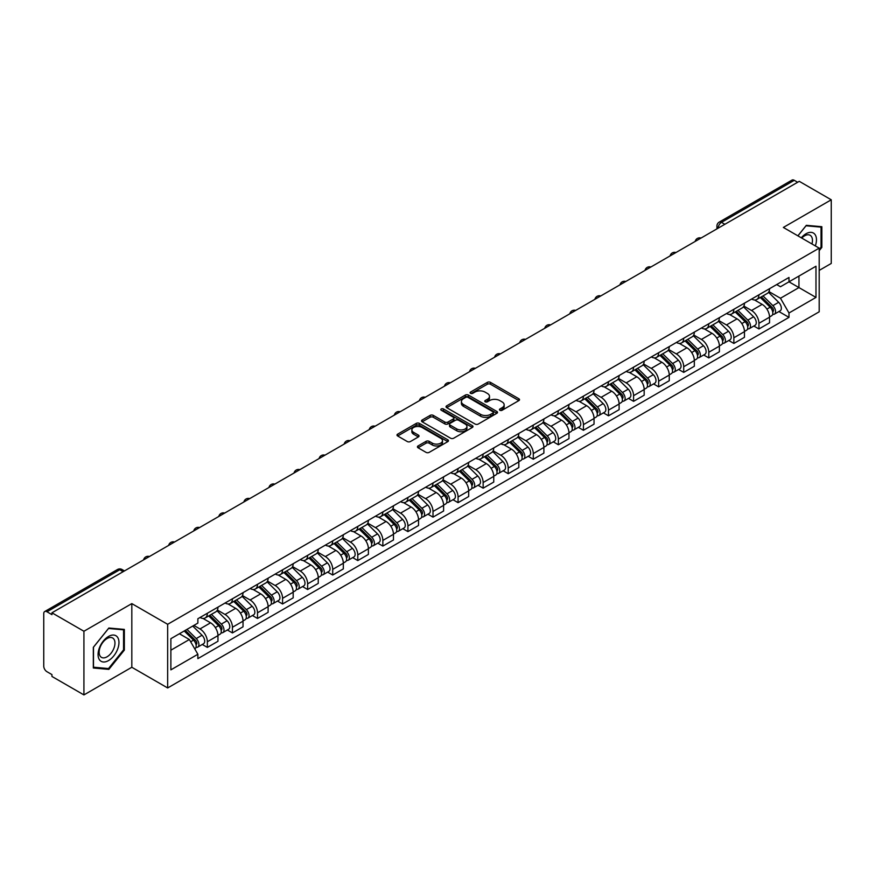 <?xml version="1.0" encoding="UTF-8"?>
<svg xmlns="http://www.w3.org/2000/svg" width="875" height="875" viewBox="0 0 875 875"><rect width="100%" height="100%" fill="white"/><g stroke="black" fill="none" stroke-linecap="round" stroke-linejoin="round"><path stroke-width="1.31" d="M499.898 410.266A1.564 0.897 0 0 0 502.108 410.266L518.875 400.586A2.231 1.291 0 0 0 519.52 399.678A2.231 1.291 0 0 0 518.875 398.77L490.481 382.375A2.231 1.291 0 0 0 487.32 382.375L470.564 392.055A1.564 0.897 0 0 0 470.105 392.689A1.564 0.897 0 0 0 470.564 393.323A1.564 0.897 0 0 0 472.773 393.323L474.939 392.077A7.142 4.123 0 0 1 485.034 392.077L487.397 393.444A7.142 4.123 0 0 1 489.497 396.353A7.142 4.123 0 0 1 487.397 399.273L485.231 400.52A1.564 0.897 0 0 0 484.772 401.155A1.564 0.897 0 0 0 485.231 401.8A1.564 0.897 0 0 0 487.441 401.8L489.606 400.542A7.142 4.123 0 0 1 499.702 400.542L502.075 401.909A7.142 4.123 0 0 1 504.164 404.83A7.142 4.123 0 0 1 502.075 407.739L499.898 408.997A1.564 0.897 0 0 0 499.45 409.631A1.564 0.897 0 0 0 499.898 410.266L499.898 408.997M418.064 445.944A2.231 1.291 0 0 0 417.419 446.852A2.231 1.291 0 0 0 418.064 447.77L426.037 452.364A2.231 1.291 0 0 0 429.188 452.364L447.803 441.623A2.231 1.291 0 0 0 448.459 440.705A2.231 1.291 0 0 0 447.803 439.797L419.409 423.402A2.231 1.291 0 0 0 416.259 423.402L397.644 434.153A2.231 1.291 0 0 0 396.987 435.061A2.231 1.291 0 0 0 397.644 435.969L407.258 441.525A2.231 1.291 0 0 0 410.419 441.525L418.381 436.931A2.231 1.291 0 0 0 419.038 436.023A2.231 1.291 0 0 0 418.381 435.105L413.613 432.348A5.972 3.445 0 0 1 411.863 429.92A5.972 3.445 0 0 1 415.548 426.738A5.972 3.445 0 0 1 422.056 427.481L440.748 438.277A5.972 3.445 0 0 1 442.498 440.705A5.972 3.445 0 0 1 438.812 443.887A5.972 3.445 0 0 1 432.305 443.144L429.188 441.35A2.231 1.291 0 0 0 426.037 441.35L418.064 445.944L418.064 447.77L426.037 443.198L426.037 441.35M167.661 624.302L131.819 603.608L83.923 631.258L51.942 612.795L799.269 181.333L831.25 199.795L783.355 227.445L819.197 248.139L167.661 624.302L167.661 687.958L819.197 311.795L819.197 248.139M475.092 424.047A2.231 1.291 0 0 0 478.253 424.047L496.869 413.295A2.231 1.291 0 0 0 497.514 412.388A2.231 1.291 0 0 0 496.869 411.469L468.475 395.084A2.231 1.291 0 0 0 465.314 395.084L446.698 405.825A2.231 1.291 0 0 0 446.042 406.733A2.231 1.291 0 0 0 446.698 407.652L475.092 424.047M441.886 410.605A1.564 0.897 0 0 1 443.472 410.823L443.472 408.964L472.336 425.633A2.231 1.291 0 0 1 472.992 426.552A2.231 1.291 0 0 1 472.336 427.459L453.72 438.2A2.231 1.291 0 0 1 450.57 438.2L422.166 421.816L430.139 417.244L430.139 415.384L422.166 419.989A2.231 1.291 0 0 0 421.52 420.897A2.231 1.291 0 0 0 422.166 421.816L422.166 419.989M430.139 417.244A2.231 1.291 0 0 1 433.289 417.244L433.289 415.384A2.231 1.291 0 0 0 430.139 415.384M433.289 415.384L444.806 422.034A2.231 1.291 0 0 0 447.967 422.034L453.25 418.983A2.231 1.291 0 0 0 453.895 418.075A2.231 1.291 0 0 0 453.25 417.167L441.262 410.244A1.564 0.897 0 0 1 440.803 409.609A1.564 0.897 0 0 1 441.766 408.778A1.564 0.897 0 0 1 443.472 408.964M83.923 631.258L83.923 694.914L51.942 676.452L51.942 674.592L46.966 671.716A4.55 2.625 -120 0 1 43.75 666.148L43.75 613.627A4.55 2.625 -120 0 1 44.691 611.548L117.491 569.516A4.55 2.625 60 0 1 119.766 569.745L46.966 611.778A4.55 2.625 -120 0 0 44.691 611.548M819.197 270.408L831.25 263.452L831.25 199.795M83.923 694.914L131.819 667.264L167.661 687.958M51.942 612.795L51.942 614.655L46.966 611.778M724.861 224.295L721.481 222.348A4.55 2.625 60 0 0 719.206 222.119L792.017 180.086A4.55 2.625 60 0 1 794.281 180.316L721.481 222.348A4.55 2.625 120 0 0 718.266 227.916L718.266 228.102M797.661 182.262L794.281 180.316M758.931 294.809A10.456 6.037 60 0 1 756.766 299.502L767.375 293.377A10.456 6.037 -120 0 0 769.541 288.684M743.87 306.075L751.538 310.494A10.456 6.037 60 0 1 758.931 323.302L769.541 317.177A10.456 6.037 -120 0 0 762.147 304.369L754.545 299.983M769.541 317.177L769.541 322.831L758.931 328.956L753.845 326.025M756.766 299.502A10.456 6.037 60 0 1 751.614 299.031M758.931 323.302L758.931 328.956M733.852 309.291A10.456 6.037 60 0 1 731.697 313.983L742.295 307.858A10.456 6.037 -120 0 0 744.461 303.166M728.777 340.495L733.863 343.438L744.461 337.312L744.461 331.647A10.456 6.037 -120 0 0 737.067 318.85L729.477 314.464M731.697 313.983A10.456 6.037 60 0 1 726.545 313.512M718.802 320.545L726.469 324.964A10.456 6.037 60 0 1 733.863 337.772L733.863 343.438M708.783 323.761A10.456 6.037 60 0 1 706.617 328.453L717.227 322.328A10.456 6.037 -120 0 0 719.392 317.636M703.697 354.977L708.783 357.908L719.392 351.783L719.392 346.128A10.456 6.037 -120 0 0 711.998 333.32L704.408 328.934M706.617 328.453A10.456 6.037 60 0 1 701.477 327.983M693.733 335.016L701.389 339.445A10.456 6.037 60 0 1 708.783 352.253L708.783 357.908M683.714 338.242A10.456 6.037 60 0 1 681.548 342.934L692.158 336.809A10.456 6.037 -120 0 0 694.323 332.117M678.628 369.447L683.714 372.378L694.323 366.264L694.323 360.598A10.456 6.037 -120 0 0 686.93 347.791L679.339 343.416M681.548 342.934A10.456 6.037 60 0 1 676.397 342.453M668.664 349.497L676.32 353.916A10.456 6.037 60 0 1 683.714 366.723L683.714 372.378M658.645 352.713A10.456 6.037 60 0 1 656.48 357.405L667.089 351.28A10.456 6.037 -120 0 0 669.255 346.587M653.559 383.917L658.645 386.859L669.255 380.734L669.255 375.069A10.456 6.037 -120 0 0 661.861 362.272L654.27 357.886M656.48 357.405A10.456 6.037 60 0 1 651.328 356.934M643.584 363.967L651.252 368.397A10.456 6.037 60 0 1 658.645 381.194L658.645 386.859M633.566 367.183A10.456 6.037 60 0 1 631.411 371.875L642.009 365.761A10.456 6.037 -120 0 0 644.175 361.058M628.491 398.398L633.577 401.33L644.175 395.205L644.175 389.55A10.456 6.037 -120 0 0 636.781 376.742L629.191 372.356M631.411 371.875A10.456 6.037 60 0 1 626.259 371.405M618.516 378.448L626.183 382.867A10.456 6.037 60 0 1 633.577 395.675L633.577 401.33M608.497 381.664A10.456 6.037 60 0 1 606.331 386.356L616.941 380.231A10.456 6.037 -120 0 0 619.106 375.539M603.411 412.869L608.497 415.811L619.106 409.686L619.106 404.02A10.456 6.037 -120 0 0 611.712 391.223L604.122 386.838M606.331 386.356A10.456 6.037 60 0 1 601.191 385.886M593.447 392.919L601.103 397.337A10.456 6.037 60 0 1 608.497 410.145L608.497 415.811M583.428 396.134A10.456 6.037 60 0 1 581.263 400.827L591.872 394.702A10.456 6.037 -120 0 0 594.038 390.009M578.342 427.35L583.428 430.281L594.038 424.156L594.038 418.502A10.456 6.037 -120 0 0 586.644 405.694L579.053 401.308M581.263 400.827A10.456 6.037 60 0 1 576.111 400.356M568.378 407.4L576.034 411.819A10.456 6.037 60 0 1 583.428 424.627L583.428 430.281M558.359 410.616A10.456 6.037 60 0 1 556.194 415.308L566.803 409.183A10.456 6.037 -120 0 0 568.969 404.491M553.273 441.82L558.359 444.762L568.969 438.638L568.969 432.972A10.456 6.037 -120 0 0 561.575 420.164L553.984 415.789M556.194 415.308A10.456 6.037 60 0 1 551.042 414.837M543.298 421.87L550.966 426.289A10.456 6.037 60 0 1 558.359 439.097L558.359 444.762M533.291 425.086A10.456 6.037 60 0 1 531.125 429.778L541.723 423.653A10.456 6.037 -120 0 0 543.889 418.961M528.205 456.302L533.291 459.233L543.889 453.108L543.889 447.453A10.456 6.037 -120 0 0 536.495 434.645L528.905 430.259M531.125 429.778A10.456 6.037 60 0 1 525.973 429.308M518.23 436.341L525.897 440.77A10.456 6.037 60 0 1 533.291 453.567L533.291 459.233M508.211 439.556A10.456 6.037 60 0 1 506.045 444.259L516.655 438.134A10.456 6.037 -120 0 0 518.82 433.442M503.125 470.772L508.211 473.703L518.82 467.578L518.82 461.923A10.456 6.037 -120 0 0 511.427 449.116L503.836 444.73M506.045 444.259A10.456 6.037 60 0 1 500.905 443.778M493.161 450.822L500.817 455.241A10.456 6.037 60 0 1 508.211 468.048L508.211 473.703M483.142 454.038A10.456 6.037 60 0 1 480.977 458.73L491.586 452.605A10.456 6.037 -120 0 0 493.752 447.912M478.056 485.242L483.142 488.184L493.752 482.059L493.752 476.394A10.456 6.037 -120 0 0 486.358 463.597L478.767 459.211M480.977 458.73A10.456 6.037 60 0 1 475.836 458.259M468.092 465.292L475.748 469.722A10.456 6.037 60 0 1 483.142 482.519L483.142 488.184M458.073 468.508A10.456 6.037 60 0 1 455.908 473.2L466.517 467.075A10.456 6.037 -120 0 0 468.683 462.383M452.988 499.723L458.073 502.655L468.683 496.53L468.683 490.875A10.456 6.037 -120 0 0 461.289 478.067L453.698 473.681M455.908 473.2A10.456 6.037 60 0 1 450.756 472.73M443.013 479.773L450.68 484.192A10.456 6.037 60 0 1 458.073 497L458.073 502.655M433.005 482.989A10.456 6.037 60 0 1 430.839 487.681L441.438 481.556A10.456 6.037 -120 0 0 443.603 476.864M427.919 514.194L433.005 517.136L443.603 511.011L443.603 505.345A10.456 6.037 -120 0 0 436.209 492.537L428.619 488.162M430.839 487.681A10.456 6.037 60 0 1 425.688 487.211M417.944 494.244L425.611 498.663A10.456 6.037 60 0 1 433.005 511.47L433.005 517.136M407.925 497.459A10.456 6.037 60 0 1 405.759 502.152L416.369 496.027A10.456 6.037 -120 0 0 418.534 491.334M402.839 528.675L407.925 531.606L418.534 525.481L418.534 519.827A10.456 6.037 -120 0 0 411.141 507.019L403.55 502.633M405.759 502.152A10.456 6.037 60 0 1 400.619 501.681M392.875 508.714L400.531 513.144A10.456 6.037 60 0 1 407.925 525.952L407.925 531.606M382.856 511.941A10.456 6.037 60 0 1 380.691 516.633L391.3 510.508A10.456 6.037 -120 0 0 393.466 505.816M377.77 543.145L382.856 546.077L393.466 539.962L393.466 534.297A10.456 6.037 -120 0 0 386.072 521.489L378.481 517.114M380.691 516.633A10.456 6.037 60 0 1 375.55 516.152M367.806 523.195L375.462 527.614A10.456 6.037 60 0 1 382.856 540.422L382.856 546.077M357.788 526.411A10.456 6.037 60 0 1 355.622 531.103L366.231 524.978A10.456 6.037 -120 0 0 368.397 520.286M352.702 557.616L357.788 560.558L368.397 554.433L368.397 548.767A10.456 6.037 -120 0 0 361.003 535.97L353.413 531.584M355.622 531.103A10.456 6.037 60 0 1 350.47 530.633M342.727 537.666L350.394 542.095A10.456 6.037 60 0 1 357.788 554.892L357.788 560.558M332.719 540.881A10.456 6.037 60 0 1 330.553 545.573L341.152 539.459A10.456 6.037 -120 0 0 343.317 534.756M327.633 572.097L332.719 575.028L343.317 568.903L343.317 563.248A10.456 6.037 -120 0 0 335.923 550.441L328.333 546.055M330.553 545.573A10.456 6.037 60 0 1 325.402 545.103M317.658 552.147L325.325 556.566A10.456 6.037 60 0 1 332.719 569.373L332.719 575.028M307.639 555.362A10.456 6.037 60 0 1 305.473 560.055L316.083 553.93A10.456 6.037 -120 0 0 318.248 549.238M302.553 586.567L307.639 589.509L318.248 583.384L318.248 577.719A10.456 6.037 -120 0 0 310.855 564.922L303.264 560.536M305.473 560.055A10.456 6.037 60 0 1 300.333 559.584M292.589 566.617L300.245 571.036A10.456 6.037 60 0 1 307.639 583.844L307.639 589.509M282.57 569.833A10.456 6.037 60 0 1 280.405 574.525L291.014 568.4A10.456 6.037 -120 0 0 293.18 563.708M277.484 601.048L282.57 603.98L293.18 597.855L293.18 592.2A10.456 6.037 -120 0 0 285.786 579.392L278.195 575.006M280.405 574.525A10.456 6.037 60 0 1 275.264 574.055M267.52 581.087L275.177 585.517A10.456 6.037 60 0 1 282.57 598.325L282.57 603.98M257.502 584.314A10.456 6.037 60 0 1 255.336 589.006L265.945 582.881A10.456 6.037 -120 0 0 268.111 578.189M252.416 615.519L257.502 618.461L268.111 612.336L268.111 606.67A10.456 6.037 -120 0 0 260.717 593.863L253.127 589.488M255.336 589.006A10.456 6.037 60 0 1 250.184 588.536M242.452 595.569L250.108 599.987A10.456 6.037 60 0 1 257.502 612.795L257.502 618.461M232.433 598.784A10.456 6.037 60 0 1 230.267 603.477L240.866 597.352A10.456 6.037 -120 0 0 243.031 592.659M227.347 629.989L232.433 632.931L243.031 626.806L243.031 621.152A10.456 6.037 -120 0 0 235.637 608.344L228.047 603.958M230.267 603.477A10.456 6.037 60 0 1 225.116 603.006M217.372 610.039L225.039 614.469A10.456 6.037 60 0 1 232.433 627.266L232.433 632.931M207.353 613.255A10.456 6.037 60 0 1 205.188 617.958L215.797 611.833A10.456 6.037 -120 0 0 217.963 607.141M202.267 644.47L207.353 647.402L217.963 641.277L217.963 635.622A10.456 6.037 -120 0 0 210.569 622.814L202.978 618.428M205.188 617.958A10.456 6.037 60 0 1 200.047 617.477M193.856 625.417L199.959 628.939A10.456 6.037 60 0 1 207.353 641.747L207.353 647.402M776.683 284.561L780.467 286.738L815.981 266.23L798.952 276.073L798.952 287.58L780.467 298.244L768.95 291.594M170.877 650.191L189.361 639.516L197.87 654.27L170.877 669.856L170.877 638.684L197.87 623.098L197.87 618.734L788.988 277.463L788.988 281.827L815.981 297.413L788.988 312.998L780.467 298.244M815.981 266.23L815.981 297.413M197.87 654.27L197.87 658.634L788.988 317.363L788.988 312.998M819.197 250.688L821.844 247.395L821.844 226.713L806.334 225.323L797.891 235.834M131.819 603.608L131.819 667.264M93.33 667.997L108.839 669.386L124.348 650.092L124.348 629.409L108.839 628.02L93.33 647.314L93.33 667.997M189.361 639.516L179.397 633.763M778.914 311.544L788.988 317.363M821.045 246.925L821.844 247.395M107.198 668.434L108.839 669.386M123.55 649.622L124.348 650.092M500.522 410.484L502.075 409.598A7.142 4.123 0 0 0 504.164 406.678L504.164 404.83M489.497 396.353L489.497 398.212A7.142 4.123 0 0 1 487.397 401.122L485.855 402.019M518.842 400.608L490.481 384.234A2.231 1.291 0 0 0 487.32 384.234L471.188 393.542M496.836 413.317L468.475 396.933A2.231 1.291 0 0 0 465.314 396.933L446.731 407.663M492.92 413.022A1.564 0.897 0 0 0 493.38 412.388A1.564 0.897 0 0 0 492.92 411.742L467.994 397.359A1.564 0.897 0 0 0 465.784 397.359L463.498 398.672A7.142 4.123 0 0 0 461.409 401.592A7.142 4.123 0 0 0 463.498 404.502L480.539 414.345A7.142 4.123 0 0 0 490.634 414.345L492.92 413.022L492.92 414.881A1.564 0.897 0 0 0 493.38 414.236L493.38 412.388M461.409 401.592L461.409 403.452A7.142 4.123 0 0 0 463.498 406.361L463.498 404.502M492.92 414.881L490.634 416.194A7.142 4.123 0 0 1 480.539 416.194L463.498 406.361M433.289 417.244L444.806 423.894A2.231 1.291 0 0 0 447.967 423.894L453.25 420.842A2.231 1.291 0 0 0 453.895 419.934L453.895 418.075M443.472 410.823L472.303 427.47M456.761 428.936A5.972 3.445 0 0 0 463.258 429.68A5.972 3.445 0 0 0 466.944 426.497A5.972 3.445 0 0 0 465.194 424.069L458.609 420.262A2.231 1.291 0 0 0 455.459 420.262L450.166 423.314A2.231 1.291 0 0 0 449.52 424.222A2.231 1.291 0 0 0 450.166 425.13L456.761 428.936L456.761 430.795A5.972 3.445 0 0 0 463.258 431.539A5.972 3.445 0 0 0 466.944 428.356L466.944 426.497M449.52 424.222L449.52 426.081A2.231 1.291 0 0 0 450.166 426.989L450.166 425.13M456.761 430.795L450.166 426.989M442.498 440.705L442.498 442.564A5.972 3.445 0 0 1 438.812 445.747A5.972 3.445 0 0 1 432.305 445.003L429.188 443.198A2.231 1.291 0 0 0 426.037 443.198M411.863 429.92L411.863 431.769A5.972 3.445 0 0 0 413.613 434.208L413.613 432.348M418.381 435.105L418.381 436.931L413.613 434.208M447.77 441.634L419.409 425.261A2.231 1.291 0 0 0 416.259 425.261L397.666 435.991M760.277 297.478L770.153 307.223A5.688 3.281 60 0 1 771.652 315.744L769.53 316.969M762.245 299.425L766.434 301.842M761.37 296.844L772.188 307.519A2.723 1.575 60 0 1 772.909 311.598A2.723 1.575 60 0 1 772.658 311.697M763.011 295.903L772.887 305.648A5.688 3.281 60 0 1 774.386 314.158A5.688 3.281 60 0 1 772.669 314.344M768.534 292.305L778.673 302.302A5.688 3.281 60 0 1 780.172 310.822L774.386 314.158M735.208 311.948L745.084 321.694A5.688 3.281 60 0 1 746.583 330.214L744.461 331.439M737.177 313.895L741.366 316.312M736.302 311.314L747.119 321.989A2.723 1.575 60 0 1 747.841 326.08A2.723 1.575 60 0 1 747.589 326.178M737.942 310.373L747.819 320.119A5.688 3.281 60 0 1 749.317 328.639A5.688 3.281 60 0 1 747.6 328.814M743.466 306.775L753.605 316.783A5.688 3.281 60 0 1 755.103 325.292L749.317 328.639M710.139 326.43L720.016 336.175A5.688 3.281 60 0 1 721.514 344.684L719.392 345.909M712.108 328.366L716.297 330.783M711.233 325.795L722.05 336.459A2.723 1.575 60 0 1 722.761 340.55A2.723 1.575 60 0 1 722.52 340.648M712.862 324.844L722.739 334.589A5.688 3.281 60 0 1 724.237 343.109A5.688 3.281 60 0 1 722.531 343.295M718.397 321.256L728.525 331.253A5.688 3.281 60 0 1 730.023 339.773L724.237 343.109M815.336 245.908A14.777 8.531 120 0 0 815.062 234.566A14.777 8.531 120 0 0 801.281 237.803M811.945 243.95A11.189 6.453 120 0 0 811.398 236.458A11.189 6.453 120 0 0 810.141 235.287A11.189 6.453 120 0 0 801.741 238.066M797.923 235.856L806.017 225.783L821.045 227.128L821.045 247.166L819.197 249.463M820.05 226.548L821.045 227.128M117.567 637.262A14.777 8.531 120 0 0 103.294 641.091A14.777 8.531 120 0 0 99.466 659.772A14.777 8.531 120 0 0 113.739 655.955A14.777 8.531 120 0 0 117.567 637.262M113.903 639.155A11.189 6.453 120 0 0 112.645 637.984A11.189 6.453 120 0 0 102.233 643.213A11.189 6.453 120 0 0 100.198 656.195A11.189 6.453 120 0 0 101.456 657.355A11.189 6.453 120 0 0 111.869 652.138A11.189 6.453 120 0 0 113.903 639.155M108.522 668.555L93.494 667.209L93.494 647.172L108.522 628.48L123.55 629.825L123.55 649.862L108.522 668.555M122.544 629.245L123.55 629.825M685.059 340.9L694.936 350.645A5.688 3.281 60 0 1 696.434 359.166L694.323 360.391M687.028 342.847L691.217 345.264M686.164 340.266L696.97 350.941A2.723 1.575 60 0 1 697.692 355.031A2.723 1.575 60 0 1 697.441 355.13M687.794 339.325L697.67 349.07A5.688 3.281 60 0 1 699.169 357.591A5.688 3.281 60 0 1 697.452 357.766M693.328 335.727L703.456 345.723A5.688 3.281 60 0 1 704.955 354.244L699.169 357.591M659.991 355.381L669.867 365.116A5.688 3.281 60 0 1 671.366 373.636L669.244 374.861M661.959 357.317L666.148 359.734M661.084 354.747L671.902 365.411A2.723 1.575 60 0 1 672.623 369.502A2.723 1.575 60 0 1 672.372 369.6M662.725 353.795L672.602 363.541A5.688 3.281 60 0 1 674.1 372.061A5.688 3.281 60 0 1 672.383 372.247M668.248 350.208L678.388 360.205A5.688 3.281 60 0 1 679.886 368.725L674.1 372.061M634.922 369.852L644.798 379.597A5.688 3.281 60 0 1 646.297 388.117L644.175 389.342M636.891 371.798L641.08 374.216M636.016 369.217L646.833 379.892A2.723 1.575 60 0 1 647.555 383.983A2.723 1.575 60 0 1 647.303 384.081M637.656 368.277L647.533 378.022A5.688 3.281 60 0 1 649.031 386.531A5.688 3.281 60 0 1 647.314 386.717M643.18 364.678L653.319 374.675A5.688 3.281 60 0 1 654.817 383.195L649.031 386.531M609.853 384.322L619.73 394.067A5.688 3.281 60 0 1 621.228 402.587L619.106 403.812M611.822 386.269L616.011 388.686M610.947 383.698L621.764 394.363A2.723 1.575 60 0 1 622.475 398.453A2.723 1.575 60 0 1 622.234 398.552M612.577 382.747L622.453 392.492A5.688 3.281 60 0 1 623.962 401.012A5.688 3.281 60 0 1 622.245 401.198M618.111 379.148L628.239 389.156A5.688 3.281 60 0 1 629.737 397.666L623.962 401.012M584.773 398.803L594.65 408.548A5.688 3.281 60 0 1 596.148 417.069L594.038 418.283M586.742 400.739L590.931 403.156M585.878 398.169L596.684 408.833A2.723 1.575 60 0 1 597.406 412.923A2.723 1.575 60 0 1 597.155 413.022M587.508 397.228L597.384 406.962A5.688 3.281 60 0 1 598.883 415.483A5.688 3.281 60 0 1 597.166 415.669M593.042 393.63L603.17 403.627A5.688 3.281 60 0 1 604.669 412.147L598.883 415.483M559.705 413.273L569.581 423.019A5.688 3.281 60 0 1 571.08 431.539L568.958 432.764M561.673 415.22L565.863 417.637M560.798 412.639L571.616 423.314A2.723 1.575 60 0 1 572.337 427.405A2.723 1.575 60 0 1 572.086 427.503M562.439 411.698L572.316 421.444A5.688 3.281 60 0 1 573.814 429.964A5.688 3.281 60 0 1 572.097 430.139M567.962 408.1L578.102 418.097A5.688 3.281 60 0 1 579.6 426.617L573.814 429.964M534.636 427.755L544.512 437.489A5.688 3.281 60 0 1 546.011 446.009L543.889 447.234M536.605 429.691L540.794 432.108M535.73 427.12L546.547 437.784A2.723 1.575 60 0 1 547.269 441.875A2.723 1.575 60 0 1 547.017 441.973M537.37 426.169L547.247 435.914A5.688 3.281 60 0 1 548.745 444.434A5.688 3.281 60 0 1 547.028 444.62M542.894 422.581L553.033 432.578A5.688 3.281 60 0 1 554.531 441.098L548.745 444.434M509.567 442.225L519.444 451.97A5.688 3.281 60 0 1 520.942 460.491L518.82 461.716M511.536 444.172L515.725 446.589M510.661 441.591L521.478 452.266A2.723 1.575 60 0 1 522.189 456.356A2.723 1.575 60 0 1 521.948 456.455M512.291 440.65L522.167 450.395A5.688 3.281 60 0 1 523.677 458.916A5.688 3.281 60 0 1 521.959 459.091M517.825 437.052L527.953 447.048A5.688 3.281 60 0 1 529.462 455.569L523.677 458.916M484.487 456.695L494.364 466.441A5.688 3.281 60 0 1 495.863 474.961L493.752 476.186M486.467 458.642L490.645 461.059M485.592 456.072L496.398 466.736A2.723 1.575 60 0 1 497.12 470.827A2.723 1.575 60 0 1 496.869 470.925M487.222 455.12L497.098 464.866A5.688 3.281 60 0 1 498.597 473.386A5.688 3.281 60 0 1 496.88 473.572M492.756 451.522L502.884 461.53A5.688 3.281 60 0 1 504.383 470.05L498.597 473.386M459.419 471.177L469.295 480.922A5.688 3.281 60 0 1 470.794 489.442L468.672 490.667M461.387 473.123L465.577 475.541M460.513 470.542L471.33 481.217A2.723 1.575 60 0 1 472.052 485.297A2.723 1.575 60 0 1 471.8 485.395M462.153 469.602L472.03 479.336A5.688 3.281 60 0 1 473.528 487.856A5.688 3.281 60 0 1 471.811 488.042M467.677 466.003L477.816 476A5.688 3.281 60 0 1 479.314 484.52L473.528 487.856M434.35 485.647L444.227 495.392A5.688 3.281 60 0 1 445.725 503.913L443.603 505.137M436.319 487.594L440.508 490.011M435.444 485.012L446.261 495.688A2.723 1.575 60 0 1 446.983 499.778A2.723 1.575 60 0 1 446.731 499.877M437.084 484.072L446.961 493.817A5.688 3.281 60 0 1 448.459 502.337A5.688 3.281 60 0 1 446.742 502.512M442.608 480.473L452.747 490.481A5.688 3.281 60 0 1 454.245 498.991L448.459 502.337M409.281 500.128L419.158 509.873A5.688 3.281 60 0 1 420.656 518.383L418.534 519.608M411.25 502.064L415.439 504.481M410.375 499.494L421.192 510.158A2.723 1.575 60 0 1 421.903 514.248A2.723 1.575 60 0 1 421.662 514.347M412.005 498.542L421.881 508.288A5.688 3.281 60 0 1 423.391 516.808A5.688 3.281 60 0 1 421.673 516.994M417.539 494.955L427.667 504.952A5.688 3.281 60 0 1 429.177 513.472L423.391 516.808M384.202 514.598L394.078 524.344A5.688 3.281 60 0 1 395.588 532.864L393.466 534.089M386.181 516.545L390.359 518.962M385.306 513.964L396.113 524.639A2.723 1.575 60 0 1 396.834 528.73A2.723 1.575 60 0 1 396.583 528.828M386.936 513.023L396.812 522.769A5.688 3.281 60 0 1 398.311 531.289A5.688 3.281 60 0 1 396.594 531.464M392.47 509.425L402.598 519.422A5.688 3.281 60 0 1 404.097 527.942L398.311 531.289M359.133 529.08L369.009 538.814A5.688 3.281 60 0 1 370.508 547.334L368.386 548.559M361.102 531.016L365.291 533.433M360.227 528.445L371.044 539.109A2.723 1.575 60 0 1 371.766 543.2A2.723 1.575 60 0 1 371.514 543.298M361.867 527.494L371.744 537.239A5.688 3.281 60 0 1 373.242 545.759A5.688 3.281 60 0 1 371.525 545.945M367.391 523.906L377.53 533.903A5.688 3.281 60 0 1 379.028 542.423L373.242 545.759M334.064 543.55L343.941 553.295A5.688 3.281 60 0 1 345.439 561.816L343.317 563.041M336.033 545.497L340.222 547.914M335.158 542.916L345.975 553.591A2.723 1.575 60 0 1 346.697 557.681A2.723 1.575 60 0 1 346.445 557.78M336.798 541.975L346.675 551.72A5.688 3.281 60 0 1 348.173 560.23A5.688 3.281 60 0 1 346.456 560.416M342.322 538.377L352.461 548.373A5.688 3.281 60 0 1 353.959 556.894L348.173 560.23M308.995 558.02L318.872 567.766A5.688 3.281 60 0 1 320.37 576.286L318.248 577.511M310.964 559.967L315.153 562.384M310.089 557.397L320.906 568.061A2.723 1.575 60 0 1 321.617 572.152A2.723 1.575 60 0 1 321.377 572.25M311.73 556.445L321.606 566.191A5.688 3.281 60 0 1 323.105 574.711A5.688 3.281 60 0 1 321.387 574.897M317.253 552.847L327.381 562.855A5.688 3.281 60 0 1 328.891 571.364L323.105 574.711M283.916 572.502L293.792 582.247A5.688 3.281 60 0 1 295.302 590.767L293.18 591.981M285.895 574.438L290.073 576.855M285.02 571.867L295.827 582.531A2.723 1.575 60 0 1 296.548 586.622A2.723 1.575 60 0 1 296.308 586.72M286.65 570.927L296.527 580.661A5.688 3.281 60 0 1 298.025 589.181A5.688 3.281 60 0 1 296.308 589.367M292.184 567.328L302.312 577.325A5.688 3.281 60 0 1 303.811 585.845L298.025 589.181M258.847 586.972L268.723 596.717A5.688 3.281 60 0 1 270.222 605.238L268.1 606.462M260.816 588.919L265.005 591.336M259.941 586.338L270.758 597.013A2.723 1.575 60 0 1 271.48 601.103A2.723 1.575 60 0 1 271.228 601.202M261.581 585.397L271.458 595.142A5.688 3.281 60 0 1 272.956 603.662A5.688 3.281 60 0 1 271.239 603.838M267.105 581.798L277.244 591.795A5.688 3.281 60 0 1 278.742 600.316L272.956 603.662M233.778 601.453L243.655 611.188A5.688 3.281 60 0 1 245.153 619.708L243.031 620.933M235.747 603.389L239.936 605.806M234.872 600.819L245.689 611.483A2.723 1.575 60 0 1 246.411 615.573A2.723 1.575 60 0 1 246.159 615.672M236.513 599.867L246.389 609.613A5.688 3.281 60 0 1 247.887 618.133A5.688 3.281 60 0 1 246.17 618.319M242.036 596.28L252.175 606.277A5.688 3.281 60 0 1 253.673 614.797L247.887 618.133M208.709 615.923L218.586 625.669A5.688 3.281 60 0 1 220.084 634.189L217.963 635.414M210.678 617.87L214.867 620.288M209.803 615.289L220.62 625.964A2.723 1.575 60 0 1 221.342 630.055A2.723 1.575 60 0 1 221.091 630.153M211.444 614.348L221.32 624.094A5.688 3.281 60 0 1 222.819 632.614A5.688 3.281 60 0 1 221.102 632.789M216.967 610.75L227.106 620.747A5.688 3.281 60 0 1 228.605 629.267L222.819 632.614M184.22 630.973L193.506 640.139A5.688 3.281 60 0 1 195.016 648.659L194.731 648.823M185.609 632.341L189.788 634.758M185.314 630.35L195.541 640.434A2.723 1.575 60 0 1 196.262 644.525A2.723 1.575 60 0 1 196.022 644.623M186.955 629.398L196.241 638.564A5.688 3.281 60 0 1 197.739 647.084A5.688 3.281 60 0 1 196.022 647.27M192.741 626.062L202.027 635.228A5.688 3.281 60 0 1 203.525 643.748L197.739 647.084M718.43 228.003L718.266 227.916A4.55 2.625 0 0 1 716.931 226.056L716.931 228.867M232.433 627.266L243.031 621.152M257.502 612.795L268.111 606.67M282.57 598.325L293.18 592.2M307.639 583.844L318.248 577.719M332.719 569.373L343.317 563.248M357.788 554.892L368.397 548.767M382.856 540.422L393.466 534.297M407.925 525.952L418.534 519.827M433.005 511.47L443.603 505.345M458.073 497L468.683 490.875M483.142 482.519L493.752 476.394M508.211 468.048L518.82 461.923M533.291 453.567L543.889 447.453M558.359 439.097L568.969 432.972M583.428 424.627L594.038 418.502M608.497 410.145L619.106 404.02M633.577 395.675L644.175 389.55M658.645 381.194L669.255 375.069M683.714 366.723L694.323 360.598M708.783 352.253L719.392 346.128M733.863 337.772L744.461 331.647M207.353 641.747L217.963 635.622M199.959 628.939L210.569 622.814M225.039 614.469L235.637 608.344M250.108 599.987L260.717 593.863M275.177 585.517L285.786 579.392M300.245 571.036L310.855 564.922M325.325 556.566L335.923 550.441M350.394 542.095L361.003 535.97M375.462 527.614L386.072 521.489M400.531 513.144L411.141 507.019M425.611 498.663L436.209 492.537M450.68 484.192L461.289 478.067M475.748 469.722L486.358 463.597M500.817 455.241L511.427 449.116M525.897 440.77L536.495 434.645M550.966 426.289L561.575 420.164M576.034 411.819L586.644 405.694M601.103 397.337L611.712 391.223M626.183 382.867L636.781 376.742M651.252 368.397L661.861 362.272M676.32 353.916L686.93 347.791M701.389 339.445L711.998 333.32M726.469 324.964L737.067 318.85M751.538 310.494L762.147 304.369M700.623 238.284A4.55 2.625 120 0 0 698.622 239.444M675.555 252.755A4.55 2.625 120 0 0 673.553 253.914M650.486 267.236A4.55 2.625 120 0 0 648.473 268.395M625.417 281.706A4.55 2.625 120 0 0 623.405 282.866M600.337 296.177A4.55 2.625 120 0 0 598.336 297.336M575.269 310.658A4.55 2.625 120 0 0 573.267 311.817M550.2 325.128A4.55 2.625 120 0 0 548.188 326.287M525.131 339.609A4.55 2.625 120 0 0 523.119 340.769M500.062 354.08A4.55 2.625 120 0 0 498.05 355.239M474.983 368.561A4.55 2.625 120 0 0 472.981 369.709M449.914 383.031A4.55 2.625 120 0 0 447.912 384.191M424.845 397.502A4.55 2.625 120 0 0 422.833 398.661M399.777 411.983A4.55 2.625 120 0 0 397.764 413.142M374.697 426.453A4.55 2.625 120 0 0 372.695 427.612M349.628 440.934A4.55 2.625 120 0 0 347.627 442.094M324.559 455.405A4.55 2.625 120 0 0 322.547 456.564M299.491 469.875A4.55 2.625 120 0 0 297.478 471.034M274.411 484.356A4.55 2.625 120 0 0 272.409 485.516M249.342 498.827A4.55 2.625 120 0 0 247.341 499.986M224.273 513.308A4.55 2.625 120 0 0 222.261 514.467M199.205 527.778A4.55 2.625 120 0 0 197.192 528.938M174.125 542.248A4.55 2.625 120 0 0 172.123 543.408M149.056 556.73A4.55 2.625 120 0 0 147.055 557.889M123.145 571.692L119.766 569.745A4.55 2.625 120 0 1 122.041 569.516A4.55 4.55 0 0 0 117.491 569.516M502.075 409.598L502.075 407.739M485.231 401.8L485.231 400.52M487.397 401.122L487.397 399.273M470.564 393.323L470.564 392.055M487.32 384.234L487.32 382.375M490.481 384.234L490.481 382.375M518.875 400.586L518.875 398.77M446.698 407.652L446.698 405.825M465.314 396.933L465.314 395.084M468.475 396.933L468.475 395.084M496.869 413.295L496.869 411.469M480.539 416.194L480.539 414.345M490.634 416.194L490.634 414.345M444.806 423.894L444.806 422.034M447.967 423.894L447.967 422.034M453.25 420.842L453.25 418.983M472.336 427.459L472.336 425.633M429.188 443.198L429.188 441.35M432.305 445.003L432.305 443.144M397.644 435.969L397.644 434.153M416.259 425.261L416.259 423.402M419.409 425.261L419.409 423.402M447.803 441.623L447.803 439.797M770.153 307.223L766.894 309.105M773.478 310.352L772.45 310.942M778.673 302.302L772.887 305.648M745.084 321.694L741.825 323.575M748.398 324.833L747.381 325.423M753.605 316.783L747.819 320.119M720.016 336.175L716.745 338.056M723.33 339.303L722.302 339.894M728.525 331.253L722.739 334.589M694.936 350.645L691.677 352.527M698.261 353.784L697.233 354.375M703.456 345.723L697.67 349.07M669.867 365.116L666.608 367.008M673.192 368.255L672.164 368.845M678.388 360.205L672.602 363.541M644.798 379.597L641.539 381.478M648.112 382.725L647.095 383.316M653.319 374.675L647.533 378.022M619.73 394.067L616.459 395.948M623.044 397.206L622.016 397.797M628.239 389.156L622.453 392.492M594.65 408.548L591.391 410.43M597.975 411.677L596.947 412.267M603.17 403.627L597.384 406.962M569.581 423.019L566.322 424.9M572.906 426.158L571.878 426.748M578.102 418.097L572.316 421.444M544.512 437.489L541.253 439.381M547.827 440.628L546.809 441.219M553.033 432.578L547.247 435.914M519.444 451.97L516.173 453.852M522.758 455.098L521.73 455.689M527.953 447.048L522.167 450.395M494.364 466.441L491.105 468.333M497.689 469.58L496.661 470.17M502.884 461.53L497.098 464.866M469.295 480.922L466.036 482.803M472.62 484.05L471.592 484.641M477.816 476L472.03 479.336M444.227 495.392L440.967 497.273M447.541 498.531L446.523 499.122M452.747 490.481L446.961 493.817M419.158 509.873L415.887 511.755M422.472 513.002L421.444 513.592M427.667 504.952L421.881 508.288M394.078 524.344L390.819 526.225M397.403 527.483L396.375 528.073M402.598 519.422L396.812 522.769M369.009 538.814L365.75 540.706M372.334 541.953L371.306 542.544M377.53 533.903L371.744 537.239M343.941 553.295L340.681 555.177M347.255 556.423L346.238 557.014M352.461 548.373L346.675 551.72M318.872 567.766L315.602 569.647M322.186 570.905L321.169 571.495M327.381 562.855L321.606 566.191M293.792 582.247L290.533 584.128M297.117 585.375L296.089 585.966M302.312 577.325L296.527 580.661M268.723 596.717L265.464 598.598M272.048 599.856L271.02 600.447M277.244 591.795L271.458 595.142M243.655 611.188L240.395 613.08M246.969 614.327L245.952 614.917M252.175 606.277L246.389 609.613M218.586 625.669L215.316 627.55M221.9 628.797L220.883 629.388M227.106 620.747L221.32 624.094M193.506 640.139L190.662 641.791M196.831 643.278L195.803 643.869M202.027 635.228L196.241 638.564M701.017 238.055A4.55 4.55 0 0 0 695.188 241.423M675.938 252.536A4.55 4.55 0 0 0 670.108 255.905M650.869 267.006A4.55 4.55 0 0 0 645.039 270.375M625.8 281.488A4.55 4.55 0 0 0 619.97 284.856M600.731 295.958A4.55 4.55 0 0 0 594.902 299.327M575.663 310.428A4.55 4.55 0 0 0 569.822 313.797M550.583 324.909A4.55 4.55 0 0 0 544.753 328.278M525.514 339.38A4.55 4.55 0 0 0 519.684 342.748M500.445 353.861A4.55 4.55 0 0 0 494.616 357.23M475.377 368.331A4.55 4.55 0 0 0 469.536 371.7M450.297 382.812A4.55 4.55 0 0 0 444.467 386.17M425.228 397.283A4.55 4.55 0 0 0 419.398 400.652M400.159 411.753A4.55 4.55 0 0 0 394.33 415.122M375.091 426.234A4.55 4.55 0 0 0 369.25 429.603M350.011 440.705A4.55 4.55 0 0 0 344.181 444.073M324.942 455.186A4.55 4.55 0 0 0 319.113 458.544M299.873 469.656A4.55 4.55 0 0 0 294.044 473.025M274.805 484.127A4.55 4.55 0 0 0 268.964 487.495M249.725 498.608A4.55 4.55 0 0 0 243.895 501.977M224.656 513.078A4.55 4.55 0 0 0 218.827 516.447M199.587 527.559A4.55 4.55 0 0 0 193.758 530.928M174.519 542.03A4.55 4.55 0 0 0 168.678 545.398M149.439 556.511A4.55 4.55 0 0 0 143.609 559.869M124.48 570.927L122.041 569.516M719.206 222.119A4.55 4.55 0 0 0 716.931 226.056"/></g></svg>
